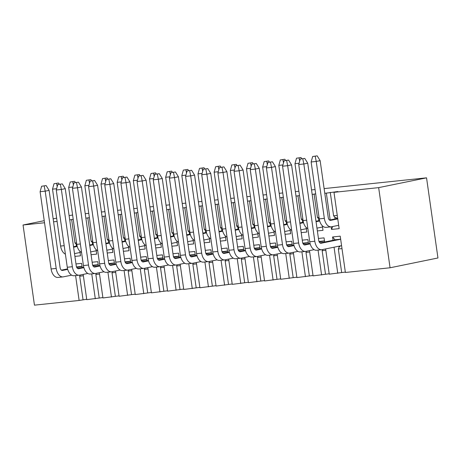 <?xml version="1.0" encoding="UTF-8"?>
<svg xmlns="http://www.w3.org/2000/svg" width="461" height="461" viewBox="0 0 461 461"><rect width="100%" height="100%" fill="white"/><g stroke="black" fill="none" stroke-linecap="round" stroke-linejoin="round"><path stroke-width="0.69" d="M86.714 299.27L79.131 300.457L34.454 305.153L23.05 225.008L44.521 222.755M333.061 240.296L332.588 236.971L340.224 236.165L345.393 272.468L390.069 267.778L437.95 257.981L426.546 177.837L324.118 188.601M345.341 272.088L329.229 274.168L325.639 248.923M329.177 273.788L313.065 275.868L309.469 250.623M313.013 275.488L296.901 277.568L293.305 252.323M296.844 277.182L280.737 279.268L277.142 254.017M280.68 278.882L264.574 280.968L260.978 255.717M264.516 280.582L248.41 282.662L244.814 257.417M248.352 282.282L232.246 284.362L228.65 259.117M232.188 283.982L216.082 286.062L212.486 260.817M216.025 285.676L199.918 287.762L196.323 262.511M199.861 287.376L183.749 289.462L180.159 264.211M183.697 289.076L167.585 291.156L163.995 265.911M167.533 290.776L151.421 292.856L147.831 267.611M151.369 292.476L135.257 294.556L131.667 269.31M135.206 294.176L119.094 296.256L115.504 271.01M119.042 295.87L102.93 297.956L99.34 272.705M102.878 297.57L86.766 299.65L83.176 274.404M79.88 251.262L80.525 255.815L74.907 256.408M76.831 244.733L74.976 242.999L76.561 242.832M76.18 244.399L76.428 246.122M69.715 219.909L73.218 219.35M74.976 242.999L71.634 219.517M96.044 249.562L96.689 254.115L91.071 254.708M93.001 243.033L91.14 241.299L92.724 241.132M92.344 242.699L92.592 244.428M85.879 218.209L89.382 217.65M91.14 241.299L87.797 217.817M112.207 247.862L112.859 252.421L107.24 253.008M109.165 241.334L107.304 239.599L108.888 239.432M108.508 240.999L108.756 242.728M102.042 216.509L105.546 215.95M107.304 239.599L103.961 216.117M128.371 246.162L129.022 250.721L123.404 251.308M125.329 239.639L123.467 237.899L125.052 237.732M124.672 239.305L124.919 241.028M118.206 214.809L121.71 214.25M123.467 237.899L120.125 214.417M144.535 244.468L145.186 249.021L139.568 249.608M141.492 237.939L139.631 236.199L141.216 236.032M140.836 237.605L141.083 239.328M134.37 213.115L137.874 212.556M139.631 236.199L136.289 212.717M160.699 242.768L161.35 247.321L155.732 247.914M157.656 236.239L155.795 234.499L157.38 234.338M156.999 235.905L157.247 237.628M150.534 211.415L154.037 210.856M155.795 234.499L152.453 211.023M176.863 241.068L177.514 245.621L171.895 246.214M173.82 234.54L171.959 232.805L173.543 232.638M173.163 234.205L173.411 235.934M166.698 209.715L170.201 209.156M171.959 232.805L168.617 209.323M193.026 239.368L193.678 243.921L188.059 244.514M189.984 232.84L188.123 231.105L189.707 230.938M189.327 232.505L189.575 234.234M182.861 208.015L186.365 207.456M188.123 231.105L184.78 207.623M209.19 237.669L209.841 242.227L204.223 242.814M206.148 231.145L204.286 229.405L205.871 229.238M205.491 230.805L205.739 232.534M199.025 206.315L202.529 205.756M204.286 229.405L200.944 205.923M225.36 235.969L226.005 240.527L220.387 241.115M222.311 229.445L220.45 227.705L222.035 227.538M221.66 229.111L221.902 230.834M215.195 204.615L218.693 204.056M220.45 227.705L217.108 204.223M241.524 234.274L242.169 238.827L236.551 239.42M238.475 227.746L236.614 226.005L238.199 225.838M237.824 227.411L238.066 229.134M231.359 202.921L234.856 202.362M236.614 226.005L233.278 202.529M257.687 232.575L258.333 237.127L252.714 237.72M254.639 226.046L252.784 224.311L254.363 224.144M253.988 225.711L254.23 227.44M247.522 201.221L251.02 200.662M252.784 224.311L249.441 200.829M273.851 230.875L274.497 235.427L268.878 236.02M270.803 224.346L268.947 222.611L270.526 222.444M270.152 224.011L270.394 225.74M263.686 199.521L267.184 198.962M268.947 222.611L265.605 199.129M290.015 229.175L290.661 233.733L285.042 234.321M286.967 222.651L285.111 220.911L286.69 220.744M286.316 222.311L286.558 224.04M279.85 197.821L283.354 197.262M285.111 220.911L281.769 197.429M306.179 227.475L306.824 232.033L301.206 232.621M303.131 220.952L301.275 219.211L302.86 219.044M302.479 220.617L302.721 222.34M296.014 196.121L299.517 195.562M301.275 219.211L297.933 195.729M322.343 225.781L322.988 230.333L317.37 230.921M319.294 219.252L317.439 217.511L319.024 217.344M318.643 218.917L318.891 220.64M312.178 194.427L315.681 193.868M317.439 217.511L314.097 194.029M53.58 221.799L57.106 221.43M75.587 275.574L79.131 300.457M75.979 263.94L81.597 263.346L82.191 267.501M91.751 273.88L95.294 298.757M92.148 262.24L97.767 261.652L98.354 265.801M107.92 272.18L111.458 297.057M108.312 260.54L113.93 259.952L114.518 264.107M124.084 270.48L127.622 295.357M124.476 258.846L130.094 258.252L130.682 262.407M140.248 268.78L143.786 293.663M140.64 257.146L146.258 256.552L146.846 260.707M156.412 267.08L159.95 291.963M156.803 255.446L162.422 254.852L163.01 259.007M172.575 265.386L176.114 290.263M172.967 253.746L178.586 253.158L179.173 257.307M188.739 263.686L192.277 288.563M189.131 252.046L194.749 251.458L195.337 255.607M204.903 261.986L208.441 286.863M205.295 250.346L210.913 249.758L211.507 253.913M221.067 260.286L224.605 285.163M221.459 248.652L227.077 248.058L227.671 252.213M237.231 258.586L240.775 283.469M237.622 246.952L243.241 246.358L243.834 250.513M253.394 256.892L256.938 281.769M253.786 245.252L259.405 244.664L259.998 248.813M269.558 255.192L273.102 280.069M269.95 243.552L275.569 242.964L276.162 247.113M285.722 253.492L289.266 278.369M286.114 241.852L291.732 241.264L292.326 245.419M301.886 251.792L305.43 276.669M302.278 240.158L307.896 239.564L308.49 243.719M318.05 250.093L321.594 274.975M318.442 238.458L324.06 237.864L324.653 242.019M334.046 247.2L337.757 273.275M390.069 267.778L378.66 187.633L426.546 177.837M332.727 226.524L331.517 229.434L339.152 228.633L333.989 192.329L378.66 187.633M331.517 229.434L331.148 226.824M330.168 219.943L326.353 193.13L337.896 191.528L333.989 192.329M324.786 193.297L326.353 193.13M315.065 189.557L311.538 189.926M298.901 191.252L295.374 191.626M282.737 192.952L279.21 193.326M266.573 194.651L263.047 195.02M250.409 196.351L246.883 196.72M234.246 198.051L230.713 198.42M218.082 199.746L214.549 200.12M201.918 201.445L198.386 201.82M185.754 203.145L182.222 203.514M169.59 204.845L166.058 205.214M153.427 206.545L149.894 206.914M137.263 208.245L133.73 208.614M121.093 209.939L117.567 210.314M104.929 211.639L101.403 212.014M88.766 213.339L85.239 213.708M72.602 215.039L69.098 215.587M56.64 218.139L53.159 218.848M44.227 220.675L23.05 225.008M337.706 218.445L334.807 217.217L335.055 218.94M340.656 239.178L335.003 239.778L332.588 236.971M338.933 246.203L339.071 247.188L338.322 248.992L341.664 272.474M341.999 248.606L338.322 248.992M340.42 245.897L339.071 247.188M324.492 240.878L318.977 241.46M322.642 249.534L322.158 250.692L325.501 274.174M325.835 250.306L322.158 250.692M308.328 242.578L302.814 243.16M306.473 251.233L305.995 252.392L309.337 275.874M309.671 252.006L305.995 252.392M292.165 244.278L286.65 244.854M290.309 252.933L289.831 254.092L293.173 277.568M293.507 253.706L289.831 254.092M276.001 245.978L270.486 246.554M274.145 254.633L273.667 255.786L277.009 279.268M277.338 255.4L273.667 255.786M259.837 247.678L254.322 248.254M257.981 256.333L257.503 257.486L260.845 280.968M261.174 257.1L257.503 257.486M243.673 249.372L238.158 249.954M241.818 258.027L241.339 259.186L244.682 282.668M245.01 258.8L241.339 259.186M227.504 251.072L221.995 251.654M225.654 259.727L225.175 260.886L228.518 284.368M228.846 260.5L225.175 260.886M211.34 252.772L205.831 253.354M209.49 261.427L209.012 262.586L212.354 286.062M212.682 262.2L209.012 262.586M195.176 254.472L189.667 255.048M193.326 263.127L192.848 264.28L196.19 287.762M196.519 263.894L192.848 264.28M179.012 256.172L173.503 256.748M177.162 264.827L176.684 265.98L180.026 289.462M180.355 265.594L176.684 265.98M162.848 257.866L157.339 258.448M160.998 266.521L160.52 267.68L163.862 291.162M164.191 267.294L160.52 267.68M146.684 259.566L141.175 260.148M144.835 268.221L144.356 269.38L147.693 292.862M148.027 268.994L144.356 269.38M130.521 261.266L125.012 261.848M128.671 269.921L128.187 271.08L131.529 294.562M131.863 270.693L128.187 271.08M114.357 262.966L108.848 263.542M112.507 271.621L112.023 272.779L115.365 296.256M115.699 272.393L112.023 272.779M98.193 264.666L92.684 265.242M96.343 273.321L95.859 274.474L99.201 297.956M99.536 274.088L95.859 274.474M82.029 266.366L76.52 266.942M80.179 275.021L79.695 276.174L83.038 299.656M83.372 275.787L79.695 276.174M330.26 192.335L333.603 215.811L334.807 217.217M333.603 215.811L337.273 215.425M341.578 245.661L322.049 249.655A9.727 5.964 -96 0 1 321.697 249.712A9.727 5.964 -96 0 1 314.817 241.241L303.822 163.983L298.734 164.519L309.729 241.771L314.817 241.241M321.697 249.712L316.603 250.248A9.727 5.964 -96 0 1 309.729 241.771M300.249 159.057L304.75 158.388L300.249 159.057L298.734 164.519M304.75 158.388L307.729 163.182L318.724 240.44A3.244 1.988 84 0 0 321.017 243.264A3.244 1.988 84 0 0 321.138 243.247L340.667 239.247M320.026 242.964L336.271 239.639M307.729 163.182L303.822 163.983L302.796 158.786M314.12 249.672L305.885 251.354A9.727 5.964 -96 0 1 305.534 251.412A9.727 5.964 -96 0 1 298.653 242.935L287.658 165.683L282.564 166.219L293.565 243.471L298.653 242.935M305.534 251.412L300.439 251.942A9.727 5.964 -96 0 1 293.565 243.471M284.085 160.756L288.586 160.088L284.085 160.756L282.564 166.219M288.586 160.088L291.565 164.882L302.56 242.14A3.244 1.988 84 0 0 304.854 244.964A3.244 1.988 84 0 0 304.975 244.947L310.178 243.881M319.237 242.025L324.504 240.947M303.862 244.664L310.046 243.402M319.018 241.564L320.107 241.339M291.565 164.882L287.658 165.683L286.633 160.486M297.956 251.372L289.721 253.054A9.727 5.964 -96 0 1 289.37 253.106A9.727 5.964 -96 0 1 282.489 244.635L271.494 167.383L266.4 167.913L277.395 245.171L282.489 244.635M289.37 253.106L284.276 253.642A9.727 5.964 -96 0 1 277.395 245.171M267.922 162.451L272.422 161.788L267.922 162.451L266.4 167.913M272.422 161.788L275.401 166.582L286.396 243.834A3.244 1.988 84 0 0 288.69 246.664A3.244 1.988 84 0 0 288.811 246.641L294.014 245.58M303.073 243.725L308.34 242.647M287.699 246.364L293.882 245.096M302.854 243.264L303.943 243.039M275.401 166.582L271.494 167.383L270.469 162.186M281.786 253.066L273.557 254.754A9.727 5.964 -96 0 1 273.206 254.806A9.727 5.964 -96 0 1 266.325 246.335L255.331 169.078L250.237 169.613L261.231 246.871L266.325 246.335M273.206 254.806L268.112 255.342A9.727 5.964 -96 0 1 261.231 246.871M251.758 164.151L256.258 163.482L251.758 164.151L250.237 169.613M256.258 163.482L259.238 168.282L270.232 245.534A3.244 1.988 84 0 0 272.526 248.358A3.244 1.988 84 0 0 272.647 248.341L277.85 247.275M286.909 245.425L292.17 244.347M271.535 248.064L277.718 246.796M286.69 244.964L287.779 244.739M259.238 168.282L255.331 169.078L254.305 163.886M265.622 254.766L257.394 256.454A9.727 5.964 -96 0 1 257.042 256.506A9.727 5.964 -96 0 1 250.162 248.035L239.167 170.777L234.073 171.313L245.068 248.571L250.162 248.035M257.042 256.506L251.948 257.042A9.727 5.964 -96 0 1 245.068 248.571M235.594 165.851L240.095 165.182L235.594 165.851L234.073 171.313M240.095 165.182L243.074 169.976L254.069 247.234A3.244 1.988 84 0 0 256.362 250.058A3.244 1.988 84 0 0 256.477 250.041L261.687 248.975M270.745 247.125L276.006 246.047M255.371 249.764L261.554 248.496M270.526 246.658L271.615 246.439M243.074 169.976L239.167 170.777L238.141 165.585M338.679 225.308L331.563 226.76A9.727 5.964 -96 0 1 331.211 226.818A9.727 5.964 -96 0 1 324.331 218.347L316.234 161.442L311.14 161.978L319.237 218.877L324.331 218.347M331.211 226.818L326.117 227.354A9.727 5.964 -96 0 1 319.237 218.877M312.662 156.515L317.162 155.847L312.662 156.515L311.14 161.978M317.162 155.847L320.141 160.647L328.238 217.546A3.244 1.988 84 0 0 330.531 220.37A3.244 1.988 84 0 0 330.652 220.352L337.769 218.894M329.54 220.07L337.285 218.485M320.141 160.647L316.234 161.442L315.209 156.25M200.967 261.566L192.738 263.248A9.727 5.964 -96 0 1 192.381 263.3A9.727 5.964 -96 0 1 185.506 254.829L174.512 177.577L169.418 178.107L180.412 255.365L185.506 254.829M192.381 263.3L187.293 263.836A9.727 5.964 -96 0 1 180.412 255.365M170.939 172.645L175.439 171.982L170.939 172.645L169.418 178.107M175.439 171.982L178.419 176.776L189.413 254.028A3.244 1.988 84 0 0 191.707 256.852A3.244 1.988 84 0 0 191.822 256.835L197.026 255.769M206.084 253.919L211.351 252.841M190.71 256.558L196.899 255.29M205.871 253.458L206.96 253.233M178.419 176.776L174.512 177.577L173.486 172.379M168.64 264.96L160.405 266.642A9.727 5.964 -96 0 1 160.053 266.7A9.727 5.964 -96 0 1 153.173 258.229L142.178 180.971L137.09 181.507L148.085 258.765L153.173 258.229M160.053 266.7L154.965 267.236A9.727 5.964 -96 0 1 148.085 258.765M138.611 176.044L143.112 175.376L138.611 176.044L137.09 181.507M143.112 175.376L146.091 180.17L157.086 257.428A3.244 1.988 84 0 0 159.379 260.252A3.244 1.988 84 0 0 159.494 260.235L164.698 259.168M173.757 257.313L179.024 256.241M158.382 259.952L164.571 258.69M173.543 256.852L174.633 256.633M146.091 180.17L142.178 180.971L141.152 175.779M184.803 263.26L176.569 264.948A9.727 5.964 -96 0 1 176.217 265A9.727 5.964 -96 0 1 169.337 256.529L158.342 179.271L153.254 179.807L164.249 257.065L169.337 256.529M176.217 265L171.129 265.536A9.727 5.964 -96 0 1 164.249 257.065M154.775 174.344L159.275 173.676L154.775 174.344L153.254 179.807M159.275 173.676L162.255 178.476L173.25 255.728A3.244 1.988 84 0 0 175.543 258.552A3.244 1.988 84 0 0 175.658 258.535L180.862 257.469M189.92 255.619L195.187 254.541M174.546 258.258L180.735 256.99M189.707 255.152L190.796 254.933M162.255 178.476L158.342 179.271L157.316 174.079M136.312 268.36L128.077 270.042A9.727 5.964 -96 0 1 127.726 270.1A9.727 5.964 -96 0 1 120.845 261.623L109.851 184.371L104.762 184.907L115.757 262.159L120.845 261.623M127.726 270.1L122.638 270.63A9.727 5.964 -96 0 1 115.757 262.159M106.284 179.444L110.778 178.776L106.284 179.444L104.762 184.907M110.778 178.776L113.763 183.57L124.758 260.828A3.244 1.988 84 0 0 127.052 263.652A3.244 1.988 84 0 0 127.167 263.634L132.37 262.568M141.429 260.713L146.696 259.635M126.055 263.352L132.238 262.084M141.216 260.252L142.305 260.027M113.763 183.57L109.851 184.371L108.825 179.173M217.131 259.866L208.902 261.548A9.727 5.964 -96 0 1 208.545 261.6A9.727 5.964 -96 0 1 201.67 253.129L190.675 175.877L185.581 176.413L196.576 253.665L201.67 253.129M208.545 261.6L203.457 262.136A9.727 5.964 -96 0 1 196.576 253.665M187.103 170.95L191.603 170.282L187.103 170.95L185.581 176.413M191.603 170.282L194.582 175.076L205.577 252.334A3.244 1.988 84 0 0 207.871 255.158A3.244 1.988 84 0 0 207.986 255.135L213.189 254.074M222.248 252.219L227.515 251.141M206.88 254.858L213.063 253.59M222.035 251.758L223.124 251.533M194.582 175.076L190.675 175.877L189.65 170.679M152.476 266.66L144.241 268.342A9.727 5.964 -96 0 1 143.89 268.4A9.727 5.964 -96 0 1 137.009 259.929L126.014 182.671L120.926 183.207L131.921 260.459L137.009 259.929M143.89 268.4L138.801 268.936A9.727 5.964 -96 0 1 131.921 260.459M122.447 177.744L126.942 177.076L122.447 177.744L120.926 183.207M126.942 177.076L129.927 181.87L140.922 259.128A3.244 1.988 84 0 0 143.215 261.952A3.244 1.988 84 0 0 143.331 261.934L148.534 260.868M157.593 259.013L162.86 257.935M142.219 261.652L148.402 260.39M157.38 258.552L158.469 258.327M129.927 181.87L126.014 182.671L124.989 177.473M80.053 252.49L74.515 253.619M65.399 254.161A9.727 5.964 -96 0 1 60.61 246.059L52.514 189.16L56.622 188.728M54.035 183.697L58.535 183.029L54.035 183.697L52.514 189.16M73.599 247.211L77.229 246.468M73.529 246.716L77.096 245.99M57.21 186.619L56.582 183.432M58.535 183.029L59.279 184.233M96.216 250.79L90.679 251.919M81.562 252.461A9.727 5.964 -96 0 1 76.78 244.365L68.677 187.46L72.786 187.033M70.199 181.997L74.699 181.334L70.199 181.997L68.677 187.46M89.762 245.511L93.393 244.768M89.693 245.016L93.26 244.29M73.374 184.919L72.746 181.732M74.699 181.334L75.448 182.533M112.38 249.09L106.843 250.225M97.726 250.767A9.727 5.964 -96 0 1 92.943 242.665L84.841 185.766L88.95 185.334M86.363 180.303L90.863 179.634L86.363 180.303L84.841 185.766M105.926 243.811L109.557 243.068M105.857 243.322L109.424 242.59M89.538 183.224L88.91 180.032M90.863 179.634L91.612 180.833M128.544 247.39L123.006 248.525M113.89 249.067A9.727 5.964 -96 0 1 109.107 240.965L101.005 184.066L105.114 183.634M102.526 178.603L107.027 177.934L102.526 178.603L101.005 184.066M122.09 242.111L125.72 241.368M122.021 241.622L125.588 240.89M105.702 181.525L105.073 178.332M107.027 177.934L107.776 179.139M144.708 245.69L139.17 246.825M130.054 247.367A9.727 5.964 -96 0 1 125.271 239.265L117.169 182.366L121.278 181.934M118.69 176.903L123.191 176.235L118.69 176.903L117.169 182.366M138.26 240.412L141.884 239.674M138.185 239.922L141.752 239.19M121.865 179.825L121.237 176.638M123.191 176.235L123.94 177.439M160.877 243.99L155.334 245.125M146.223 245.667A9.727 5.964 -96 0 1 141.435 237.565L133.333 180.666L137.441 180.234M134.854 175.203L139.355 174.535L134.854 175.203L133.333 180.666M154.423 238.717L158.048 237.974M154.349 238.222L157.916 237.496M138.029 178.125L137.401 174.938M139.355 174.535L140.104 175.739M177.041 242.296L171.498 243.425M162.387 243.967A9.727 5.964 -96 0 1 157.599 235.871L149.502 178.966L153.605 178.534M151.018 173.503L155.518 172.84L151.018 173.503L149.502 178.966M170.587 237.017L174.212 236.274M170.512 236.522L174.079 235.796M154.193 176.425L153.565 173.238M155.518 172.84L156.267 174.039M193.205 240.596L187.662 241.731M178.551 242.273A9.727 5.964 -96 0 1 173.762 234.171L165.666 177.272L169.769 176.84M167.182 171.809L171.682 171.14L167.182 171.809L165.666 177.272M186.751 235.317L190.376 234.574M186.682 234.828L190.243 234.096M170.357 174.725L169.729 171.538M171.682 171.14L172.431 172.339M209.369 238.896L203.825 240.031M194.715 240.573A9.727 5.964 -96 0 1 189.926 232.471L181.83 175.572L185.933 175.14M183.345 170.109L187.846 169.441L183.345 170.109L181.83 175.572M202.915 233.618L206.54 232.874M202.846 233.128L206.413 232.396M186.521 173.031L185.892 169.838M187.846 169.441L188.595 170.645M225.533 237.196L219.989 238.331M210.879 238.873A9.727 5.964 -96 0 1 206.09 230.771L197.994 173.872L202.102 173.44M199.509 168.409L204.01 167.741L199.509 168.409L197.994 173.872M219.079 231.918L222.703 231.18M219.01 231.428L222.577 230.696M202.684 171.331L202.056 168.144M204.01 167.741L204.759 168.945M241.697 235.496L236.153 236.631M227.043 237.173A9.727 5.964 -96 0 1 222.254 229.071L214.158 172.172L218.266 171.74M215.679 166.709L220.174 166.041L215.679 166.709L214.158 172.172M235.243 230.223L238.867 229.48M235.173 229.728L238.74 229.002M218.854 169.631L218.22 166.444M220.174 166.041L220.923 167.245M257.86 233.802L252.317 234.931M243.206 235.473A9.727 5.964 -96 0 1 238.418 227.371L230.321 170.472L234.43 170.04M231.843 165.009L236.343 164.346L231.843 165.009L230.321 170.472M251.406 228.523L255.031 227.78M251.337 228.028L254.904 227.302M235.018 167.931L234.384 164.744M236.343 164.346L237.087 165.545M71.657 275.154L63.422 276.836A9.727 5.964 -96 0 1 63.071 276.894A9.727 5.964 -96 0 1 56.19 268.423L45.195 191.165L40.107 191.701L51.102 268.959L56.19 268.423M63.071 276.894L57.977 277.43A9.727 5.964 -96 0 1 51.102 268.959M41.623 186.238L46.123 185.57L41.623 186.238L40.107 191.701M46.123 185.57L49.102 190.364L60.097 267.622A3.244 1.988 84 0 0 62.391 270.446A3.244 1.988 84 0 0 62.512 270.428L67.715 269.362M76.774 267.507L82.041 266.429M61.399 270.146L67.583 268.884M76.555 267.046L77.644 266.821M49.102 190.364L45.195 191.165L44.17 185.967M87.821 273.454L79.586 275.142A9.727 5.964 -96 0 1 79.234 275.194A9.727 5.964 -96 0 1 72.354 266.723L61.359 189.465L56.271 190.001L67.266 267.259L72.354 266.723M79.234 275.194L74.14 275.73A9.727 5.964 -96 0 1 67.266 267.259M57.786 184.538L62.287 183.87L57.786 184.538L56.271 190.001M62.287 183.87L65.266 188.664L76.261 265.922A3.244 1.988 84 0 0 78.554 268.746A3.244 1.988 84 0 0 78.675 268.728L83.879 267.662M92.938 265.813L98.205 264.735M77.563 268.446L83.746 267.184M92.724 265.346L93.814 265.127M65.266 188.664L61.359 189.465L60.333 184.273M103.984 271.754L95.75 273.442A9.727 5.964 -96 0 1 95.398 273.494A9.727 5.964 -96 0 1 88.518 265.023L77.523 187.765L72.435 188.301L83.429 265.559L88.518 265.023M95.398 273.494L90.31 274.03A9.727 5.964 -96 0 1 83.429 265.559M73.95 182.838L78.451 182.17L73.95 182.838L72.435 188.301M78.451 182.17L81.43 186.97L92.425 264.222A3.244 1.988 84 0 0 94.718 267.046A3.244 1.988 84 0 0 94.839 267.028L100.043 265.962M109.101 264.113L114.368 263.035M93.727 266.752L99.91 265.484M108.888 263.646L109.977 263.427M81.43 186.97L77.523 187.765L76.497 182.573M120.148 270.06L111.914 271.742A9.727 5.964 -96 0 1 111.562 271.794A9.727 5.964 -96 0 1 104.682 263.323L93.687 186.071L88.598 186.601L99.593 263.859L104.682 263.323M111.562 271.794L106.474 272.33A9.727 5.964 -96 0 1 99.593 263.859M90.114 181.138L94.614 180.476L90.114 181.138L88.598 186.601M94.614 180.476L97.594 185.27L108.594 262.522A3.244 1.988 84 0 0 110.882 265.346A3.244 1.988 84 0 0 111.003 265.329L116.207 264.268M125.265 262.413L130.532 261.335M109.891 265.052L116.074 263.784M125.052 261.952L126.141 261.727M97.594 185.27L93.687 186.071L92.661 180.873M233.295 258.166L225.066 259.848A9.727 5.964 -96 0 1 224.714 259.906A9.727 5.964 -96 0 1 217.834 251.435L206.839 174.177L201.745 174.713L212.74 251.965L217.834 251.435M224.714 259.906L219.62 260.442A9.727 5.964 -96 0 1 212.74 251.965M203.266 169.25L207.767 168.582L203.266 169.25L201.745 174.713M207.767 168.582L210.746 173.376L221.741 250.634A3.244 1.988 84 0 0 224.034 253.458A3.244 1.988 84 0 0 224.15 253.441L229.353 252.374M238.418 250.519L243.679 249.441M223.043 253.158L229.226 251.896M238.199 250.058L239.288 249.833M210.746 173.376L206.839 174.177L205.813 168.98M249.459 256.466L241.23 258.148A9.727 5.964 -96 0 1 240.878 258.206A9.727 5.964 -96 0 1 233.998 249.735L223.003 172.477L217.909 173.013L228.904 250.271L233.998 249.735M240.878 258.206L235.784 258.742A9.727 5.964 -96 0 1 228.904 250.271M219.43 167.55L223.931 166.882L219.43 167.55L217.909 173.013M223.931 166.882L226.91 171.676L237.905 248.934A3.244 1.988 84 0 0 240.198 251.758A3.244 1.988 84 0 0 240.314 251.741L245.517 250.675M254.581 248.819L259.843 247.741M239.207 251.458L245.39 250.196M254.363 248.358L255.452 248.133M226.91 171.676L223.003 172.477L221.977 167.285M322.516 227.002L316.978 228.137M307.862 228.679A9.727 5.964 -96 0 1 303.073 220.577L294.977 163.678L299.085 163.246M296.498 158.215L300.998 157.547L296.498 158.215L294.977 163.678M316.062 221.724L319.692 220.986M315.992 221.234L319.559 220.502M299.673 161.137L299.045 157.95M300.998 157.547L301.742 158.751M306.352 228.702L300.808 229.837M291.698 230.379A9.727 5.964 -96 0 1 286.909 222.277L278.813 165.378L282.921 164.946M280.334 159.915L284.835 159.247L280.334 159.915L278.813 165.378M299.898 223.424L303.528 222.686M299.829 222.934L303.396 222.202M283.509 162.837L282.881 159.644M284.835 159.247L285.578 160.451M290.188 230.402L284.644 231.537M275.534 232.079A9.727 5.964 -96 0 1 270.745 223.977L262.649 167.078L266.758 166.646M264.17 161.615L268.671 160.947L264.17 161.615L262.649 167.078M283.734 225.124L287.359 224.38M283.665 224.634L287.232 223.902M267.345 164.537L266.712 161.344M268.671 160.947L269.414 162.145M274.024 232.102L268.481 233.237M259.37 233.773A9.727 5.964 -96 0 1 254.581 225.677L246.485 168.772L250.594 168.346M248.006 163.315L252.507 162.647L248.006 163.315L246.485 168.772M267.57 226.824L271.195 226.08M267.501 226.334L271.068 225.602M251.182 166.231L250.548 163.044M252.507 162.647L253.25 163.845M60.61 246.059L64.194 245.684M76.78 244.365L80.358 243.984M92.943 242.665L96.522 242.284M109.107 240.965L112.686 240.59M125.271 239.265L128.85 238.89M141.435 237.565L145.013 237.19M157.599 235.871L161.177 235.49M173.762 234.171L177.341 233.79M189.926 232.471L193.505 232.096M206.09 230.771L209.669 230.396M222.254 229.071L225.832 228.696M238.418 227.371L242.002 226.996M303.073 220.577L306.657 220.202M286.909 222.277L290.493 221.902M270.745 223.977L274.33 223.602M254.581 225.677L258.166 225.296"/></g></svg>
